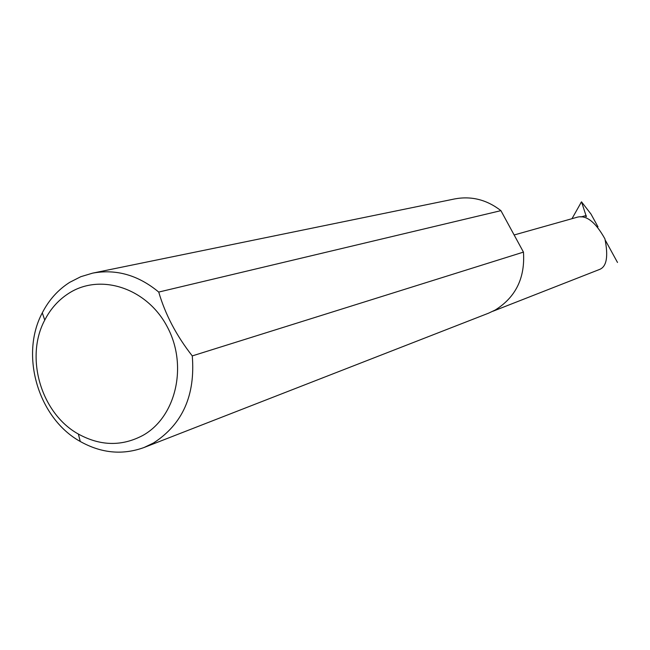 <?xml version="1.0" encoding="UTF-8"?>
<svg xmlns="http://www.w3.org/2000/svg" width="650" height="650" viewBox="0 0 650 650"><rect width="100%" height="100%" fill="white"/><g stroke="black" fill="none" stroke-linecap="round" stroke-linejoin="round"><path stroke-width="0.97" d="M597.984 226.826L590.988 214.061L581.514 201.833L586.365 216.678L584.976 215.824L580.921 216.97M514.142 234.975L576.306 217.474C585.674 214.329 595.213 221.463 604.931 238.875C608.465 256.498 606.661 266.687 599.544 269.449L492.96 311.228M143.122 435.281C176.126 416.723 187.939 365.568 167.399 327.088C147.339 288.308 100.815 272.829 69.062 293.142C58.744 299.666 50.643 308.652 44.744 320.101C24.627 357.516 41.169 413.554 78.374 434.054C100.425 446.144 122.005 446.55 143.122 435.281M192.27 355.908C195.471 395.249 182.553 424.279 153.506 442.983L144.113 447.484C122.614 455.293 101.335 453.286 80.259 441.48C38.261 418.275 19.622 355.127 42.299 312.837C48.945 299.902 58.094 289.729 69.753 282.319L80.803 276.697L92.657 273.13C116.269 268.816 138.296 275.129 158.73 292.069C165.303 314.519 176.475 335.798 192.27 355.908L523.453 252.111C525.208 277.867 515.783 297.18 495.202 310.042L488.548 313.186L144.113 447.484M617.5 262.462L605.54 240.622M571.984 218.684L581.482 201.849M158.73 292.069L500.914 210.649C486.874 199.745 471.51 195.829 454.821 198.9L92.657 273.13M523.453 252.111L500.914 210.649M585.609 216.336L586.276 215.743M581.523 202.223L580.572 203.084M78.374 434.054L80.259 441.48M44.744 320.101L42.299 312.837"/></g></svg>
